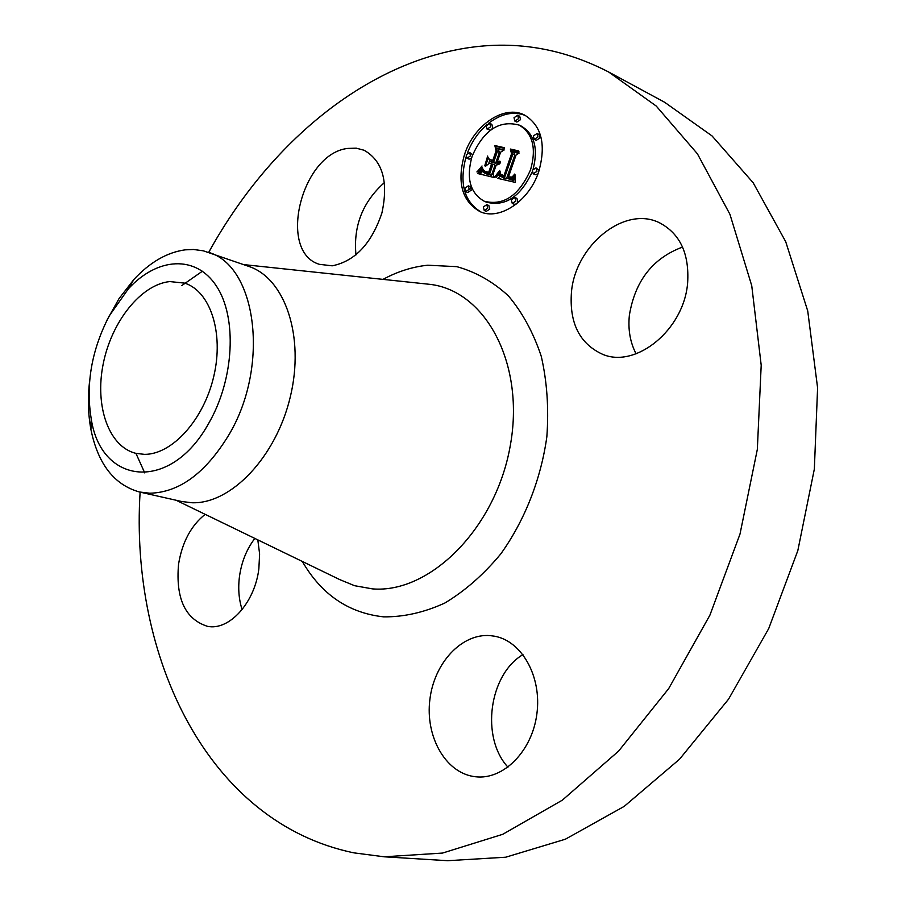 <?xml version="1.0" encoding="UTF-8"?>
<svg xmlns="http://www.w3.org/2000/svg" width="906" height="906" viewBox="0 0 906 906"><rect width="100%" height="100%" fill="white"/><g stroke="black" fill="none" stroke-linecap="round" stroke-linejoin="round"><path stroke-width="1.36" d="M571.46 292.083C575.333 245.39 624.608 205.107 659.568 222.819C680.089 233.691 689.443 253.725 687.631 282.944C684.019 329.75 635.967 368.719 602.626 354.314C579.568 343.748 569.183 323 571.46 292.083M636.091 353.804C630.157 342.445 627.915 329.591 629.376 315.243C635.049 280.883 652.784 258.165 682.558 247.066M208.686 252.423C264.869 150.43 354.767 70.475 454.778 50.136C507.745 39.162 559.036 46.444 608.651 71.993L656.227 106.036L697.405 153.794L729.93 214.303L751.742 285.696L761.199 365.22L757.337 449.365L739.998 534.076L709.919 615.14L668.696 688.594L618.605 751.097L562.343 800.157L502.739 834.301L442.536 853.067L384.144 856.793L354.042 852.874C207.768 822.795 129.773 657.054 140.113 492.139M608.651 71.993L664.63 102.265L712.048 135.934L753.158 182.74L785.717 241.698L807.733 310.962L817.597 387.87L814.347 469.048L797.824 550.621L768.707 628.594L728.537 699.194L679.489 759.262L624.177 806.397L565.355 839.216L505.718 857.212L447.677 860.7L384.144 856.793M106.874 320.384L119.003 298.652L133.873 279.49C149.932 262.242 167.01 252.355 185.13 249.852L193.544 249.49L203.363 250.826L248.924 266.455C285.05 278.357 304.937 336.5 290.316 396.817C276.081 457.202 230.826 504.28 191.925 502.751L181.676 501.505L139.524 492.003C114.201 484.88 98.007 464.076 90.94 429.603C88.075 414.212 87.644 397.881 89.649 380.611M144.733 472.898L135.945 453.362M181.846 285.549L202.434 271.188M208.12 252.219C256.738 265.299 270.181 366.545 228.572 435.378C205.356 473.294 179.071 492.581 149.728 493.215L139.524 492.003M208.958 422.887C170.77 492.83 100.951 485.174 91.212 418.719C85.617 384.167 91.619 349.886 109.241 315.888L128.358 288.867C157.191 257.304 195.911 254.518 216.455 286.137C237.225 317.372 234.258 378.946 208.958 422.887M169.773 281.573L184.665 283.125C210.294 291.154 224.065 332.762 213.805 376.239C203.816 419.738 172.106 454.631 144.484 454.359L135.957 453.374C108.697 446.771 94.632 406.092 103.205 363.929C111.495 321.732 140.928 284.507 169.773 281.573M507.972 767.189C480.44 737.45 489.07 674.596 522.955 654.596M242.106 609.613C238.799 599.296 237.938 588.141 239.524 576.137C241.642 561.607 246.749 549.036 254.846 538.424M355.979 254.903C353.204 226.013 362.706 201.879 384.495 182.502M332.208 265.82L319.376 264.326C277.134 251.8 301.46 153.363 347.847 148.414L356.262 148.176L364.11 150.249C382.683 160.849 388.629 181.744 381.924 212.933C371.562 243.601 354.993 261.234 332.208 265.82M257.814 539.863L259.614 553.94L258.856 568.855C254.779 602.864 229.173 630.927 207.463 626.329C185.209 619.183 175.571 598.492 178.55 564.245C182.151 542.275 191.019 525.639 205.164 514.336M490.282 635.627L494.529 636.205C521.788 640.961 541.947 676.556 536.884 713.86C532.173 751.221 503.294 780.191 475.525 776.759L473.827 776.533C445.073 772.274 425.22 736.102 429.874 699.579C434.121 662.988 461.709 633.147 490.282 635.627M464.529 154.462C473.997 124.949 504.416 104.383 524.585 115.062C541.652 125.708 546.352 144.598 538.696 171.766C529.081 201.245 499.421 220.826 480.01 211.619C461.856 201.211 456.703 182.163 464.529 154.462M472.117 156.228C483.679 130.102 499.41 119.739 519.319 125.153C532.853 133.51 536.601 148.414 530.542 169.864C518.991 195.617 503.543 206.07 484.2 201.223C469.999 193.012 465.967 178.006 472.117 156.228M495.956 177.61L500.35 171.834L500.746 176.228L504.449 177.87L512.83 154.122L511.731 151.291L519.229 152.989L516.035 155.039L508.504 176.919L512.162 177.032L514.721 174.065L512.252 177.565L508.481 177.531L507.938 178.561L512.649 178.833L515.31 174.994L515.344 182.4L497.485 178.301M495.548 175.911L499.716 170.453L497.462 174.496L495.174 176.274L496.035 176.138M500.859 174.167L503.94 175.809L511.55 153.76L510.372 149.048L518.753 150.928L518.923 151.608L511.063 149.841L512.094 153.692L504.223 176.557L501.346 175.583L500.859 174.167M477.655 173.522L482.49 167.655L483.611 172.389L489.478 174.428L492.977 164.235L491.992 164.009L488.912 172.989L484.212 171.562L483.023 169.184L484.608 171.2L488.708 172.31L491.596 163.918L489.172 163.352L485.356 166.41L488.481 157.316L489.931 161.551L493.6 162.412L497.383 151.438L496.295 148.131L504.223 149.932L500.61 152.174L497.383 161.551L500.146 161.325L497.179 162.14L496.828 163.159L500.463 162.65L498.538 164.564L496.194 164.994L493.034 174.201L494.234 177.531L477.655 173.522M477.587 171.302L482.026 165.979L480.078 169.479L476.896 171.914L478.051 171.506M487.677 156.013L484.755 165.798L487.677 156.013M492.853 160.26L496.058 150.94L494.857 145.56L504.2 147.667L504.404 148.346L495.559 146.353L496.545 150.77L493.057 160.94L489.568 159.49L493.226 160.43M483.294 207.01L486.794 204.643L487.745 208.165L484.246 210.532L483.294 207.01M466.148 154.835L469.625 152.468L470.486 155.855L467.009 158.222L466.148 154.835M464.846 188.188L468.3 185.832L469.206 189.286L465.763 191.642L464.846 188.188M514.019 117.712L517.711 115.277L518.549 118.652L514.857 121.087L514.019 117.712M486.262 125.809L489.852 123.409L490.678 126.761L487.1 129.173L486.262 125.809M536.941 171.359L533.226 173.782L532.286 170.271L536.012 167.848L536.941 171.359M515.876 201.03L512.264 203.42L511.29 199.875L514.914 197.485L515.876 201.03M537.971 136.942L534.223 139.388L533.34 135.945L537.099 133.499L537.971 136.942M489.931 161.551L495.627 163.329L499.399 152.367L498.311 149.071L503.657 150.283M488.583 163.827L489.648 160.724M485.061 171.415L486.964 172.004M486.194 172.434L485.446 171.585M484.744 173.114L491.494 175.334L494.993 165.152L492.977 164.235M480.01 174.088L482.83 170.951M499.478 162.955L500.055 163.216M499.161 163.114L499.874 163.442M498.844 163.239L499.704 163.635M498.526 163.318L499.546 163.793M498.209 163.374L499.421 163.918M497.904 163.397L499.297 164.031M497.598 163.374L499.206 164.111M497.292 163.318L499.138 164.156M499.455 161.155L500.021 161.415M499.183 161.302L499.806 161.585M498.923 161.415L499.591 161.721M498.662 161.506L499.387 161.834M498.402 161.562L499.195 161.936M498.141 161.608L499.025 162.004M497.881 161.608L498.866 162.061M497.632 161.596L498.742 162.106M497.383 161.551L498.651 162.129M496.295 148.131L498.311 149.071M497.383 151.438L499.399 152.367M493.6 162.412L495.627 163.329M488.3 172.253L489.047 172.593M487.915 172.197L489.014 172.684M487.564 172.14L488.98 172.774M487.247 172.072L488.957 172.842M486.59 171.914L488.606 172.82M486.239 171.823L488.255 172.729M485.91 171.721L487.926 172.627M485.605 171.619L487.632 172.525M485.322 171.517L487.349 172.423M483.328 170.532L484.178 170.906M483.555 170.906L485.582 171.812M483.849 171.257L485.876 172.163M484.212 171.562L486.092 172.4M484.642 171.834L485.446 172.197M489.478 174.428L491.494 175.334M488.889 174.258L490.916 175.164M487.337 173.861L489.365 174.767M486.42 173.669L488.447 174.575M485.956 173.544L487.972 174.45M485.514 173.408L487.541 174.314M485.106 173.261L487.134 174.167M481.177 169.547L482.683 170.215M480.95 169.852L482.762 170.668M480.735 170.147L482.762 171.053M480.531 170.407L482.558 171.313M480.169 170.872L482.196 171.778M479.852 171.257L481.879 172.163M479.478 171.676L481.505 172.582M479.263 171.902L481.29 172.808M479.036 172.14L481.063 173.046M478.798 172.389L480.814 173.295M507.938 178.561L512.309 180.135L515.288 179.297M508.504 176.919L510.95 177.938M501.992 177.27L506.465 178.776L514.846 155.062L513.736 152.231L518.674 153.341M498.051 178.425L500.474 175.549M514.653 176.466L515.367 176.795M514.427 176.885L515.333 177.304M514.189 177.27L515.321 177.78M513.951 177.621L515.299 178.233M513.702 177.938L515.288 178.652M513.453 178.21L515.288 179.037M513.192 178.448L515.208 179.365M512.932 178.652L514.948 179.569M512.649 178.833L514.676 179.739M512.366 178.969L514.381 179.886M512.06 179.082L514.076 180M511.731 179.173L513.759 180.079M511.403 179.229L513.419 180.135M511.041 179.252L513.068 180.158M510.678 179.252L512.694 180.158M510.293 179.218L512.309 180.135M509.897 179.161L511.913 180.079M509.478 179.082L511.505 179.988M509.172 179.003L511.199 179.909M508.866 178.912L510.893 179.818M508.56 178.799L510.588 179.716M508.255 178.686L510.271 179.603M511.697 177.236L512.332 177.519M511.448 177.293L512.15 177.621M511.177 177.338L511.981 177.701M510.905 177.361L511.811 177.769M510.61 177.361L511.641 177.825M510.305 177.338L511.482 177.859M509.987 177.282L511.335 177.893M509.659 177.214L511.199 177.916M511.731 151.291L513.736 152.231M512.83 154.122L514.846 155.062M504.449 177.87L506.465 178.776M504.144 177.825L506.16 178.731M503.838 177.78L505.865 178.686M503.543 177.723L505.559 178.641M503.249 177.667L505.265 178.573M502.955 177.599L504.97 178.505M502.604 177.508L504.631 178.414M502.286 177.395L504.302 178.301M499.636 172.955L500.35 173.284M499.41 173.306L500.327 173.726M499.183 173.635L500.316 174.156M498.957 173.952L500.327 174.575M498.73 174.258L500.361 174.994M498.515 174.552L500.44 175.413M498.3 174.824L500.327 175.73M498.096 175.084L500.112 175.991M503.17 176.319L502.796 175.594M512.422 150.147L518.878 151.449M500.724 174.507L501.482 174.847M500.814 174.847L502.841 175.753M500.95 175.141L502.966 176.047M501.12 175.379L503.147 176.296M501.346 175.583L502.66 176.183M510.372 149.048L512.377 149.988M503.691 175.787L504.382 176.092M503.453 175.741L504.359 176.16M503.215 175.696L504.348 176.206M502.887 175.605L504.336 176.251M491.664 160.611L493.113 160.77M496.907 146.659L504.359 148.188M489.568 159.49L491.584 160.419M494.857 145.56L496.873 146.5M466.024 156.965C459.07 183.284 464.076 201.642 481.029 212.027M525.582 115.583C513.668 110.928 501.312 113.522 488.504 123.352M486.749 124.824C478.255 132.31 471.822 141.687 467.428 152.944M533.249 168.675C538.289 148.154 534.314 133.963 521.324 126.127L519.319 125.153M484.2 201.223L486.228 202.106C505.05 206.976 520.338 196.976 532.094 172.106M484.246 210.532L486.284 211.392L489.772 209.037L488.832 205.515L486.794 204.643M472.66 154.733L469.625 152.468M467.009 158.222L469.036 159.139L471.392 158.516M465.763 191.642L467.79 192.525L471.233 190.169L470.327 186.715L468.3 185.832M514.857 121.087L516.862 122.061L520.554 119.626L519.716 116.251L517.711 115.277M491.856 129.173L492.683 127.712L491.856 124.36L489.852 123.409M487.1 129.173L490.508 130.147M533.226 173.782L535.242 174.711L537.881 173.997M539.149 170.419L536.012 167.848M512.264 203.42L514.291 204.314L516.409 203.963M516.714 203.714L517.892 201.913L516.941 198.38L514.914 197.485M534.223 139.388L536.227 140.351L539.976 137.916L539.104 134.473L537.099 133.499M424.427 283.771L430.429 284.405C486.137 291.211 525.525 364.699 510.067 446.805C495.276 528.979 429.512 593.77 372.445 588.877L354.597 585.706L339.795 579.625M383 279.376C397.598 271.494 412.524 266.772 427.791 265.209L456.851 266.67C475.695 271.891 492.864 281.619 508.368 295.843C522.456 312.525 533.43 332.74 541.312 356.488C547.065 381.788 548.911 408.583 546.839 436.851C540.893 479.399 524.71 520.474 500.837 553.849C483.759 574.461 465.095 590.848 444.846 603.022C424.223 612.456 403.827 617.065 383.657 616.861C348.595 613.011 321.471 594.54 302.31 561.448M481.935 168.459L482.524 168.731M481.664 168.844L482.558 169.252M481.414 169.207L482.615 169.739M478.527 172.65L480.554 173.556M478.255 172.933L480.282 173.827M477.96 173.216L479.818 174.043M243.555 264.586L424.212 283.748M339.603 579.534L176.138 500.259M91.212 418.719L90.94 429.603M128.358 288.867L133.873 279.49"/></g></svg>
